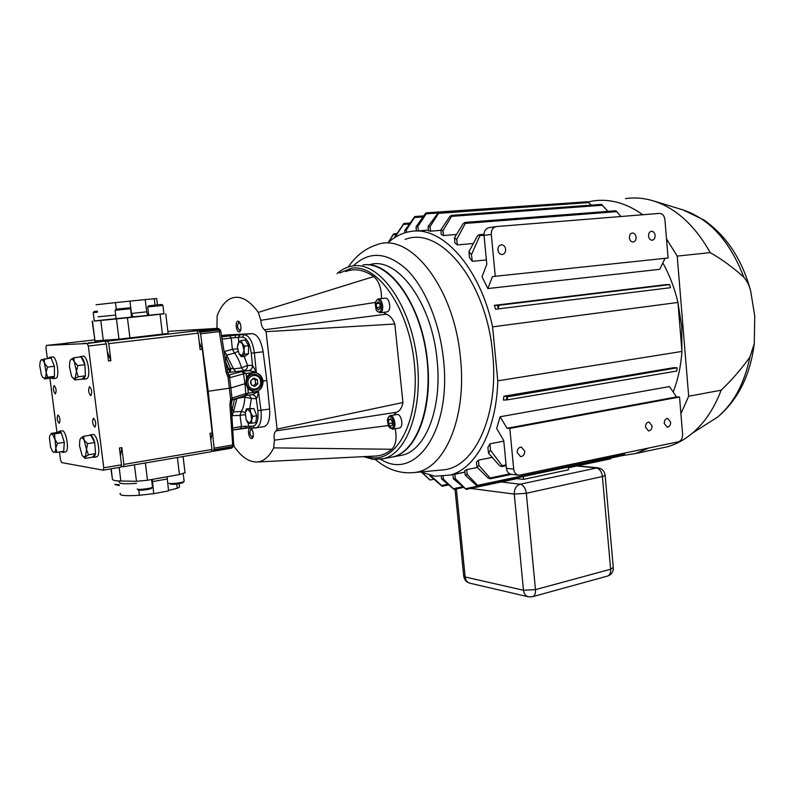 <?xml version="1.0" encoding="UTF-8"?>
<svg xmlns="http://www.w3.org/2000/svg" width="795" height="795" viewBox="0 0 795 795"><rect width="100%" height="100%" fill="white"/><g stroke="black" fill="none" stroke-linecap="round" stroke-linejoin="round"><path stroke-width="1.19" d="M645.52 427.144L648.521 430.94C650.837 430.671 652.009 428.972 652.059 425.842L649.038 422.046C646.732 422.314 645.56 424.013 645.52 427.144M664.242 423.427L667.194 427.193C669.45 426.925 670.602 425.246 670.642 422.165L667.681 418.389C665.425 418.667 664.282 420.346 664.242 423.427M517.217 452.574L520.556 456.578C523.269 456.34 524.65 454.511 524.71 451.093L521.341 447.078C518.638 447.327 517.267 449.155 517.217 452.574L517.386 450.487M655.1 235.449C655.12 238.261 654.116 239.852 652.089 240.239C650.141 240.08 648.958 238.689 648.551 236.055C648.531 233.253 649.535 231.653 651.552 231.266C653.51 231.415 654.702 232.816 655.1 235.449M629.392 237.834C629.809 240.488 631.011 241.899 633.009 242.058C635.076 241.67 636.099 240.05 636.08 237.218C635.672 234.555 634.46 233.144 632.462 232.985C630.395 233.382 629.372 235.002 629.392 237.834M497.968 248.646L498.306 251.598M505.63 249.312C505.66 252.363 504.477 254.102 502.092 254.529C499.807 254.36 498.425 252.86 497.938 250.028C497.909 246.977 499.081 245.238 501.466 244.8C503.752 244.969 505.143 246.47 505.63 249.312M58.035 415.02C60.042 417.614 60.46 420.356 59.277 423.268L59.108 423.288C57.111 420.684 56.703 417.932 57.876 415.04L58.035 415.02M54.219 385.565C56.226 388.129 56.634 390.882 55.431 393.853L55.292 393.863C53.285 391.289 52.877 388.536 54.08 385.585L54.08 385.585M93.611 418.25C95.867 421.002 96.314 423.934 94.943 427.064L94.734 427.084C92.488 424.311 92.041 421.38 93.413 418.269L93.611 418.25M89.606 386.738C91.872 389.451 92.309 392.402 90.908 395.592L90.739 395.612C88.474 392.879 88.046 389.928 89.438 386.758L89.438 386.758M250.544 382.793L251.29 384.81L250.813 380.636L250.544 382.793M253.317 435.441L252.035 437.071C249.62 434.666 249.233 432.083 250.872 429.33L252.492 430.512M251.478 438.572C254.569 439.138 253.297 428.048 250.266 428.048C247.195 427.551 248.467 438.512 251.478 438.572M240.955 328.742L239.742 330.382C237.268 328.067 236.92 325.443 238.709 322.502L240.329 323.813M239.176 331.863C242.237 331.972 240.945 320.703 237.944 321.17C234.903 321.13 236.195 332.28 239.176 331.863M222.64 335.977L230.381 335.281L221.606 336.255M235.181 337.487L235.509 335.212L229.656 335.868L231.236 337.974L242.386 337.09C246.857 337.895 249.829 343.261 251.28 353.209L252.472 365.382C252.472 368.254 251.2 370.003 248.666 370.629L256.278 372.01L252.512 365.392C252.512 368.264 251.27 370.003 248.775 370.619L242.048 371.543L243.558 373.859L244.979 383.707L245.864 383.508L247.931 388.954L248.288 393.098L245.317 395.632L245.834 393.575L244.979 383.707L230.888 387.96L232.031 398.822L231.494 401.197M250.067 427.65L233.005 430.006L240.647 428.584L241.491 426.478L252.631 426.18C256.924 425.564 258.663 420.386 257.858 410.657L256.288 398.683C255.791 396.298 254.44 394.956 252.234 394.658L258.514 391.597C257.769 395.811 257.033 398.176 256.328 398.683L251.359 398.474L249.173 395.055M245.864 383.508L246.619 377.565C248.08 374.763 250.256 373.113 253.148 372.616L254.539 372.557C259.269 373.243 262.102 376.075 263.046 381.034C263.066 386.877 260.502 390.494 255.354 391.885L253.774 391.955L247.931 388.954M253.973 372.547C264.308 372.507 265.043 390.852 254.758 391.865L253.645 391.945M211.42 451.103L213.209 451.292L214.113 448.142L208.23 391.269L230.888 387.96L229.517 377.049L228.314 374.554M246.619 377.565L246.023 373.421L242.048 371.543L228.95 374.942L229.864 377.635L229.695 374.912L228.503 374.902M238.013 351.31L234.525 353.099C237.367 356.677 239.702 361.606 241.521 367.856L247.553 365.402C247.553 368.264 246.291 369.993 243.767 370.609L248.666 370.629M237.526 348.846L232.388 349.333L234.525 353.099L226.784 355.087L226.376 358.555L225.184 358.028M387.93 417.912L389.888 415.706C394.082 414.205 397.083 427.372 392.929 429.062L389.639 427.839M399.11 428.058L399.835 427.859C404.009 426.17 401.008 413.042 396.794 414.543L390.246 415.646M375.946 301.096L378.052 298.96C381.968 297.737 384.631 309.454 381.053 312.206L380.03 312.743L377.108 311.183M386.648 311.968L388.059 311.382C391.657 308.629 388.993 296.962 385.058 298.185L378.44 298.92M256.427 417.961L255.99 420.833M245.188 414.682L240.05 415.368L241.283 411.472C243.31 408.054 244.522 403.294 244.91 397.182L251.359 398.474L249.769 408.332M232.488 399.746L231.812 399.915M232.031 398.822L232.239 398.037L232.587 399.726M253.436 374.127C248.676 374.892 246.321 377.943 246.37 383.289C247.116 387.384 249.342 389.729 253.048 390.335L253.168 390.345M261.028 381.222C260.989 386.976 258.375 390.017 253.188 390.355C249.471 389.739 247.245 387.384 246.5 383.289C246.48 377.804 248.924 374.753 253.824 374.127C257.819 374.505 260.223 376.87 261.028 381.222M388.944 416.878L387.274 420.018L388.566 426.517L391.935 428.316C395.741 426.726 392.571 414.662 388.944 416.878M376.472 300.46L375.161 303.293L376.085 309.742C377.317 311.898 378.619 312.465 380 311.451C383.597 308.569 379.871 297.002 376.472 300.46M248.02 383.16C248.775 392.164 261.903 390.226 260.561 381.371C259.876 372.408 246.708 374.216 248.02 383.16M116.09 318.348L115.136 319.043L96.275 320.892C93.214 321.16 93.552 321.071 97.288 320.623L163.889 313.707M129.933 301.116L145.217 299.586L146.717 311.839L147.602 314.909L148.764 315.506L133.292 317.165L131.453 313.449L129.933 301.116L115.454 302.607L116.269 309.156M155.045 305.161L154.27 298.731L145.217 299.616M163.899 313.856L148.764 315.506L147.721 306.95M133.292 317.165L115.136 319.043M61.016 451.729L62.656 452.375L63.709 451.302M65.24 451.958L65.558 451.908C69.572 451.252 66.412 430.711 62.298 430.771L59.257 431.208M53.305 452.126L56.942 452.385L55.799 448.122L57.488 443.391L54.597 438.84C53.603 435.789 52.53 434.13 51.387 433.861L49.767 435.73L49.409 438.125L50.612 447.307L52.52 451.381L53.792 452.315C54.915 452.385 55.58 450.984 55.799 448.122L54.537 433.871L61.334 432.838L59.396 431.218L57.836 432.401L61.314 432.828L64.286 442.278L61.344 432.878M56.942 452.385L63.729 451.292L64.286 442.278M55.491 378.341L56.028 378.211C60.122 376.75 56.495 355.236 52.45 356.975L49.856 357.283M44.252 358.764L44.46 363.116L47.521 367.141L46.14 372.388L47.611 377.247L44.441 378.897L51.258 378.013L53.106 378.589L54.457 376.373L54.398 366.286L51.118 357.939L41.261 359.827L40.197 361.566L39.75 365.73L41.41 374.902L42.701 377.357L44.6 378.261C45.613 377.595 46.12 375.637 46.14 372.388L44.46 363.116C43.367 360.463 42.304 359.36 41.261 359.827L40.873 360.155M51.099 357.939L49.529 357.323L48.515 358.247M86.089 378.907L87.142 378.47C91.187 375.389 87.142 354.391 82.879 356.259L80.216 356.577M73.528 378.738L74.949 379.94L84.081 378.867L85.423 375.836L84.906 364.666C83.922 360.602 82.65 358.018 81.1 356.885L73.905 357.72L70.785 359.559L69.851 361.437L69.433 366.734L71.57 376.184L72.454 377.695L75.098 378.559L76.489 371.384L74.313 361.834C73.051 359.36 71.868 358.605 70.785 359.559L70.556 359.827M81.05 356.856L79.083 357.094M96.265 456.946L97.397 456.36C101.164 452.832 96.722 432.599 92.618 434.547L89.964 434.954M83.763 457.175L85.353 458.407L94.357 456.867L95.569 453.647L94.694 442.487C93.591 438.542 92.27 436.097 90.729 435.163L83.604 436.226L80.593 438.323L79.818 440.072L79.52 445.697L81.915 454.919L82.72 456.201L85.423 456.857L86.536 449.473L84.111 440.162C82.789 437.836 81.627 437.22 80.593 438.323L80.454 438.502M90.67 435.133L88.97 435.392M97.477 312.147L93.224 312.584L94.277 320.922M163.909 313.926L162.935 305.379L147.641 306.959M131.592 317.384L130.579 308.718L115.096 310.318L116.169 318.994M179.362 485.606L179.531 486.997L177.275 488.289L176.768 484.076M93.293 312.574L94.158 311.491L97.358 311.153M147.791 306.94L148.675 305.827L150.444 305.638L161.792 304.475L162.935 305.379M115.166 310.318L116.06 309.185L117.74 309.007L129.416 307.804L130.579 308.718M137.197 488.955L137.197 488.965C136.77 490.137 149.867 488.746 152.203 487.385L152.471 486.808M169.096 483.171C168.759 484.294 181.608 482.963 183.854 481.641L184.102 481.094M363.872 264.874C390.494 260.502 422.562 306.542 427.481 361.546C432.709 409.425 416.451 451.411 393.565 456.787L388.894 457.672M370.768 264.357C397.967 257.103 432.122 303.471 437.101 360.155C442.278 407.805 425.842 449.642 402.797 455.048L398.096 455.933M183.327 482.297L183.009 482.704C177.633 484.205 173.37 484.652 170.229 484.026M440.172 470.143L443.769 469.815C474.784 466.993 499.131 415.06 492.681 353.924C486.709 281.44 439.834 225.154 405.082 239.474M662.831 262.916C669.499 274.851 674.528 288.029 677.936 302.448L492.592 326.844C479.653 266.246 441.225 225.114 410.2 231.574L409.594 231.673C401.743 233.114 394.568 236.801 388.059 242.714M420.714 471.942L435.054 476.235L450.457 475.012C475.917 468.325 496.527 430.522 497.779 380.825L681.951 351.44L677.936 302.448M430.025 226.664L430.592 231.166L428.475 230.838L428.147 226.406L430.025 226.664L438.532 213.358L438.522 212.364L428.147 226.406M430.592 231.166L440.967 230.331M456.698 239.474L457.373 244.91L454.859 242.833L454.492 237.745L456.698 239.474L465.304 223.435L464.896 222.431L463.167 223.703L454.492 237.745M457.373 244.91L473.303 243.508M442.954 230.719L443.55 235.549L441.275 234.475L440.927 229.815L442.954 230.719L451.55 216.369L451.351 215.375L449.732 216.628L440.927 229.815M443.55 235.549L456.489 234.475M497.402 305.379L498.843 305.28L498.336 308.361L497.402 305.379L494.341 305.359L666.27 284.59L669.559 284.55L670.523 287.701L495.583 309.225L670.523 287.701M494.341 305.359L495.583 309.225M486.391 259.935L472.27 261.307L471.455 254.688L479.912 235.658L484.026 235.31M479.912 235.658L479.246 234.654L477.457 235.946L468.961 251.627L469.378 257.52L472.27 261.307M487.832 288.555L492.483 276.59L668.078 257.997L664.928 219.758C664.312 215.733 662.513 213.617 659.532 213.398L496.438 226.555C492.93 227.281 491.211 229.914 491.28 234.426L484.036 235.459L486.808 264.228L482.018 276.74L487.832 288.555L659.731 269.326L665.047 258.315M417.385 230.997L428.416 230.053M681.891 350.804L681.762 326.586L677.787 301.832M502.082 465.671L490.455 450.218L488.577 453.259L499.648 465.751L501.893 466.595L502.082 465.671L506.077 464.856M465.284 475.191L467.092 474.267L478.173 486.053L476.185 485.198L465.284 475.191L464.727 470.7L466.754 469.597L477.368 467.46M625.148 452.971L623.29 455.376M477.04 467.132L478.878 465.383L490.098 477.964L490.108 478.828L487.981 477.984L477.04 467.132L476.434 462.213L478.491 460.126L492.194 457.413M453.448 478.888L455.237 478.58L466.188 489.382L453.448 478.888L452.911 474.615M518.757 477.487L518.211 478.352M611.444 457.9L610.292 458.864M441.623 485.536L431.417 476.205L429.618 475.48L442.07 486.252L441.623 485.536L447.724 484.274M454.054 489.372L443.342 479.117L441.553 478.898L454.054 489.372M421.648 472.379L430.035 480.031L422.503 472.757M710.233 252.621C722.138 259.478 733.308 267.647 743.762 277.127C747.002 280.873 749.317 285.544 750.689 291.129L754.763 316.092L754.266 343.639L749.904 357.114C741.139 369.307 731.539 380.338 721.135 390.216L688.679 396.238L677.221 256.099L710.233 252.621C694.9 225.452 676.058 208.24 653.699 200.996C644.139 198.044 634.748 197.259 625.526 198.631M520.069 475.052L678.374 441.791C681.236 440.788 682.647 438.274 682.607 434.249L679.536 397.023L509.814 428.425L513.699 469.11C514.216 472.618 515.875 474.625 518.678 475.132L520.069 475.052M103.201 470.183L103.777 467.828L121.506 464.817L120.9 467.152L103.201 470.183L61.632 462.591L60.559 460.126L59.506 451.967M254.788 386.43L257.799 383.876L257.322 379.712L253.834 378.092L250.813 380.636L253.834 378.092L257.322 379.712L257.799 383.876L254.788 386.43L251.29 384.81L254.788 386.43M85.91 343.162L82.7 343.529L85.92 343.271M63.719 343.867L66.78 343.519L63.67 343.768M102.008 341.582L87.122 343.51L46.398 345.428L45.961 347.832L47.332 358.396M46.398 345.428L65.597 343.37M97.745 341.91L94.009 342.238L97.745 341.91M57.965 344.424L61.444 344.116L57.965 344.424M60.052 344.136L57.528 344.324L60.052 344.136M92.776 342.536L95.549 342.337L92.776 342.536M92.041 342.575L88.305 342.903L92.041 342.575M240.08 397.54L241.213 397.271M238.848 397.957L240.09 397.669M233.949 399.468L235.549 399.14M231.256 404.566L232.11 399.955L233.969 399.706L233.909 399.189M659.373 448.479L667.214 446.82C676.247 444.286 684.724 439.665 692.664 432.967C704.728 422.662 714.218 408.411 721.135 390.216M677.221 256.099L666.508 238.907M642.817 214.739C626.331 203.063 609.775 198.462 593.169 200.936L588.211 201.9M621.968 455.684L635.593 453.518L648.809 448.002M680.908 413.718L688.679 396.238M676.515 396.944L669.469 386.579L500.164 416.739L507.001 428.257L676.515 396.944L679.536 397.023M507.001 428.257L509.814 428.425M518.579 475.122L511.384 474.337C508.591 473.83 506.942 471.833 506.415 468.354L503.732 440.47L496.666 428.455L500.164 416.739M517.038 478.62L523.577 479.365L568.514 469.805L568.256 467.023M591.331 205.12L587.654 201.731L438.592 212.364M620.915 216.508L615.916 210.755L465.005 222.421M607.986 211.371L601.437 204.375L451.451 215.365M575.361 202.606L426.398 212.841M426.2 213.835L426.339 212.841L424.997 214.044L416.063 226.804L417.832 226.515L426.2 213.835L437.508 213.02M414.513 217.532L406.334 229.934L404.655 230.759L414.791 216.538L414.513 217.532L422.99 216.916M388.189 242.604L393.575 233.829L393.108 234.823L396.347 234.565M388.775 242.077L393.108 234.823M394.141 237.963L403.86 223.455L403.472 224.438L409.296 224.001M394.708 237.586L403.472 224.438M498.843 305.28L669.609 284.62M506.435 399.935L507.866 399.776L506.803 396.963L506.435 399.935L503.414 400.054L503.911 396.208L674.071 367.628L677.131 367.807L676.734 371.046L507.866 399.776M506.803 396.963L677.131 367.807M468.961 251.627L471.455 254.688M484.036 235.459C483.966 230.977 485.685 228.374 489.183 227.638L495.812 226.645M495.275 276.322L491.28 234.426M443.133 476.384L443.342 479.117M441.553 478.898L441.255 476.503M431.417 476.205L431.377 475.619M523.577 479.365L523.309 476.523M455.237 478.58L454.909 474.237L464.916 472.21M478.878 465.383L478.491 460.126M467.092 474.267L466.754 469.597M417.832 226.515L418.379 230.848M416.391 231.077L416.063 226.804M406.334 229.934L406.633 232.319M404.655 230.759L404.824 232.836M506.753 396.486L503.911 396.208M490.455 450.218L489.998 443.779L487.872 447.535L488.577 453.259M503.801 441.146L489.998 443.779M673.186 392.034C677.966 379.732 680.888 366.197 681.951 351.44M492.592 326.844L497.779 380.825M119.29 485.526L115.086 484.642M151.726 488.13L151.358 488.458C149.321 489.65 137.982 490.853 138.35 489.839L137.545 489.233M114.788 484.384L119.19 484.702M85.353 458.407L85.423 456.857L88.454 454.81L86.536 449.473L87.579 443.65L84.111 440.162L83.604 436.226M74.949 379.94L75.098 378.559L78.238 376.77L76.489 371.384L77.721 365.601L74.313 361.834L73.905 357.72M54.537 433.871L51.079 433.424L57.836 432.401M168.52 490.426L177.275 488.289M167.069 476.752L168.58 490.913L153.673 493.665L152.362 479.375M138.767 490.098L139.413 495.275L153.673 493.665M139.413 495.275C125.123 496.209 118.743 495.543 120.264 493.278M92.429 457.244L95.549 453.667L88.454 454.81M95.569 453.597L94.714 442.577M87.579 443.65L94.714 442.527M94.694 442.487L90.729 435.163M82.104 378.986L85.403 375.856L78.238 376.77M85.423 375.787L84.926 364.756M77.721 365.601L84.926 364.706M84.906 364.666L81.1 356.885M51.258 378.013L54.448 376.373L47.611 377.247M54.457 376.323L54.398 366.336M47.521 367.141L54.398 366.286M54.388 366.247L51.128 357.979M63.729 451.252L64.296 442.368M57.488 443.391L64.296 442.318M154.27 298.731L156.685 298.582M96.056 304.753L115.454 302.607M185.155 472.647L179.441 474.545L147.512 480.24L136.482 481.313L120.86 481.015C115.523 480.886 112.721 480.339 112.463 479.345L110.952 468.851M121.506 464.817L119.399 448.012L121.804 447.625L120.413 456.042M107.335 351.837L110.912 360.691L108.776 343.639L198.184 333.155L200.131 349.571L202.377 349.293L212.265 432.927L210.039 433.285L211.957 449.453L211.212 451.729L123.295 466.745L123.911 464.409L211.957 449.453M121.804 447.625L123.911 464.409M123.295 466.745L121.108 466.377M110.912 360.691L108.488 361L106.341 343.917L88.334 346.034L87.122 343.51M103.777 467.828L88.334 346.034M106.341 343.917L105.119 341.423M49.906 378.191L56.972 432.53M231.534 408.6L232.259 409.008L231.583 409.425M251.707 423.387L251.657 419.989L249.272 423.318L255.692 422.741L256.765 415.755L253.873 408.521L247.662 409.067L250.852 412.834L251.657 419.989L252.77 416.391L256.765 415.755M245.297 412.436L247.662 409.067L246.39 408.859L245.297 412.436L246.102 419.531L249.272 423.318L248 423.059L246.559 420.605M212.265 432.927L210.814 439.824M198.184 333.155L196.882 330.77L192.907 330.998M108.776 343.639L107.554 341.144L196.882 330.77M101.919 341.423L107.554 341.144M94.585 339.892L65.627 343.221M199.247 342.138L202.377 349.293M92.21 321.101L94.973 340.896L118.972 339.177L168.142 333.433M362.888 264.983C387.97 261.008 417.912 299.755 425.901 351.241C434.189 402.668 418.011 450.646 393.346 456.827L388.675 457.711M378.35 309.931L380.159 308.301L380.05 304.306L378.122 301.961L376.323 303.601L376.433 307.576L378.35 309.931M390.335 426.378L392.263 425.404L392.362 421.608L390.534 418.796L388.616 419.79L388.517 423.576L390.335 426.378M232.875 428.058L241.491 426.478L240.05 415.368L232.239 415.696L233.402 411.899L232.259 409.008L234.495 399.408M241.233 396.894L243.022 396.198M236.87 398.444L238.768 398.066M235.598 399.01L236.821 398.712M227.112 369.784L230.878 369.337L229.894 372.348L243.767 370.609L241.521 367.856L233.561 368.94L230.878 368.264L228.682 369.049L229.894 372.348L227.618 372.656M233.621 446.075L231.733 448.132L213.279 451.262M233.988 445.21L232.567 446.561L214.004 449.722M234.018 444.574L232.687 444.991L229.884 404.466L230.61 399.13L228.066 377.267L229.268 376.79M236.97 398.434L233.402 411.899L241.283 411.472L245.287 412.496M252.77 416.391L250.852 412.834L250.097 409.097M239.096 353.934L241.332 356.687L244.602 354.272L243.986 350.277L244.532 346.133L242.276 343.37L241.193 340.479L238.987 341.8L242.276 343.37L243.986 350.277L242.376 355.554L239.096 353.934L237.407 347.087L238.987 341.8L237.556 344.921M225.392 359.32L226.376 358.555L230.878 369.337M208.23 391.269L200.598 333.85L198.75 330.531L192.827 330.879M242.932 396.745L242.873 396.248M241.223 397.341L241.163 396.804M239.991 397.748L239.931 397.212M238.778 398.146L238.719 397.609M236.831 398.792L236.771 398.255M235.559 399.209L235.489 398.673M233.81 399.756L233.75 399.249M256.328 398.683C255.821 396.278 254.48 394.936 252.293 394.658L245.476 395.383L232.458 399.666L232.08 398.603M232.249 397.997L245.834 393.575L258.514 391.597L260.969 410.389C261.893 419.989 260.323 425.822 256.258 427.909L255.602 428.028M231.216 404.128L229.884 404.466M231.872 399.15L230.61 399.13M246.39 408.859L253.873 408.521M244.532 346.133L248.567 345.626L245.218 339.982L241.193 340.479M229.884 377.665L243.558 373.859L256.278 372.01L254.4 352.92C252.701 341.611 249.302 335.52 244.194 334.625L242.386 337.09M227.469 371.961L226.128 372.269L228.066 377.267M220.642 330.819L218.963 330.014L226.128 372.269M229.477 376.979L227.479 371.99L220.811 331.406L200.598 333.85M220.036 329.766L217.552 328.345L198.75 330.531M252.512 365.392L247.553 365.402L244.164 356.319M246.142 341.542L247.662 344.106M241.332 356.687L245.099 356.2L248.447 353.765L244.602 354.272M248.567 345.626L248.447 353.765M222.083 339.147L231.236 337.974L232.388 349.333L224.746 351.43L233.561 368.94L235.787 371.702M224.746 351.43L224.14 351.648M383.588 312.326L386.191 314.224C389.679 315.148 392.561 318.407 394.817 324.012L402.936 402.518C401.853 408.054 399.676 411.303 396.397 412.267L393.793 415.05M395.214 428.743C397.013 438.254 395.89 445.091 391.836 449.264C387.115 453.229 382.067 455.475 376.671 455.982L374.574 456.091M345.765 271.562C354.63 268.084 363.961 269.753 373.759 276.571C378.977 281.072 381.56 288.406 381.501 298.582M250.813 427.68L248.527 425.842L248.179 423.129M402.936 402.518L277.107 429.101L266.067 331.674L264.437 329.766C262.33 327.987 261.128 324.837 260.81 320.315L258.296 312.375C249.004 299.606 239.931 294.935 231.077 298.383C225.303 300.947 220.672 306.701 217.174 315.655L216.916 328.385M258.296 312.375L373.759 276.571M260.81 320.315L375.359 302.428M264.437 329.766L386.191 314.224M266.067 331.674L394.817 324.012M277.107 429.101L275.905 430.94C274.205 432.619 273.709 435.69 274.414 440.152L388.079 425.583M396.397 412.267L275.905 430.94M274.414 440.152L273.699 447.883C269.346 456.569 263.97 461.269 257.59 461.974C249.352 462.461 241.402 457.115 233.75 445.916M391.836 449.264L273.699 447.883M263.046 381.034L266.832 380.487L269.614 409.047C270.23 418.866 268.472 424.719 264.318 426.587L263.503 426.716M226.565 334.963L252.343 333.642C257.54 334.447 261.138 340.489 263.115 351.797L266.832 380.487M252.343 333.642L240.12 334.824L238.311 337.279L238.788 341.959M392.313 421.529L392.323 423M392.273 422.93L388.517 423.576M390.921 419.392L388.616 419.79M380.129 307.158L376.433 307.576M379.205 303.273L376.323 303.601M253.217 385.873L255.622 383.836L255.145 379.682L252.899 378.629M255.145 379.682L257.322 379.712M255.622 383.836L257.799 383.876M246.102 427.859L240.716 428.565M254.937 428.028L246.142 427.859L245.417 426.001M339.554 273.003L351.728 268.193C377.834 263.9 408.968 308.659 414.324 363.275C420.058 417.882 398.375 461.507 371.861 457.682L366.296 456.499M337.01 273.599C341.462 269.684 346.342 267.209 351.628 266.156L353.328 265.878C378.231 261.913 408.054 300.878 416.103 352.612C424.421 404.287 408.441 452.444 383.955 458.596L380.258 459.371M98.063 316.798L115.682 315.078M136.502 483.38C128.86 483.907 123.483 483.887 120.383 483.31L118.793 481.522M353.288 265.888C369.248 250.703 387.115 251.975 406.881 269.704C425.236 287.87 439.844 323.187 443.531 359.916C451.57 431.526 414.93 481.482 380.745 459.291M348.29 267.011C355.723 255.98 365.044 248.626 376.254 244.969C409.385 231.067 454.402 286.856 460.494 358.356C466.983 418.667 444.077 469.815 414.473 472.518L443.769 469.815M478.004 485.248L624.353 454.392M490.098 477.964L509.774 473.86M465.87 488.617L477.914 486.073M453.746 488.627L462.432 486.808M743.762 277.127C730.118 241.461 709.895 219.062 683.094 209.93L682.04 209.612M456.34 488.915L465.154 577.001L523.478 590.248C523.994 593.935 525.694 596.141 528.576 596.846L532.312 596.757M501.317 481.949L520.218 484.185C523.478 485.079 525.515 488.11 526.33 493.278L514.276 494.083L523.478 590.248L535.462 589.642C535.681 593.368 534.757 595.703 532.68 596.657L607.658 576.047C609.825 575.093 610.818 572.817 610.63 569.23L613.283 567.411M528.059 596.727L470.113 583.252C467.311 582.556 465.661 580.479 465.154 577.001L463.694 575.888L455.018 489.193M607.251 576.166L607.658 576.047C611.425 574.626 613.313 571.883 613.313 567.829L605.134 475.46L602.401 476.523C601.616 471.554 599.549 468.672 596.18 467.867L576.584 466.019M535.462 589.642L610.63 569.23L602.401 476.523L526.33 493.278L535.462 589.642M702.392 426.766L717.865 416.918C733.775 403.234 744.458 383.309 749.904 357.114M605.104 475.162L605.134 475.46C604.488 471.077 601.984 468.513 597.611 467.778L520.218 484.185C516.184 485.576 514.206 488.875 514.276 494.083L470.69 488.428M506.415 468.354L513.699 469.11M438.532 213.358L589.006 202.556M465.304 223.435L617.009 211.619M451.55 216.369L602.68 205.219M167.119 478.997L152.193 481.671M131.453 313.449L146.717 311.839M179.441 474.545L177.384 457.513M147.512 480.24L145.376 462.978M136.482 481.313L134.435 464.846M120.86 481.015L119.161 467.45M112.463 479.345L111.131 468.821M213.686 450.695L232.21 447.535L232.567 446.561L232.687 444.991L214.113 448.142M127.439 317.841L129.933 338.054M116.458 318.974L118.972 339.177M160.043 314.343L162.458 334.278M92.488 321.22L94.973 340.896M100.786 320.494L103.29 340.469M245.347 395.433L244.91 397.182L238.858 398.086L238.798 397.579M225.909 362.45L228.682 369.049M199.545 331.197L218.367 329.011L218.963 330.014L200.102 332.221M167.904 331.485L170.219 331.217M170.468 331.197L217.79 328.335L219.788 329.349L220.811 331.406M269.614 409.047L257.858 410.657M263.115 351.797L251.28 353.209M264.318 426.587L254.48 428.048L252.631 426.18M240.12 334.824L235.509 335.212M229.656 335.868L221.706 336.871M221.497 335.57L227.032 334.914M223.952 335.619L221.527 335.738M254.539 372.557L254.002 372.547M392.561 429.201L399.468 427.998M380.03 312.743L387.036 311.928M363.474 456.648L373.402 459.44M65.558 451.908L62.656 452.375M55.829 378.301L52.907 378.678M86.486 378.857L83.425 379.255M96.642 456.887L93.621 457.383M179.531 486.997L179.133 483.718M501.893 466.595L506.167 465.721M478.173 486.053L623.419 455.376M490.108 478.828L511.543 474.347M466.188 489.382L518.36 478.342M568.326 467.768L610.451 458.854M442.149 486.252L448.479 484.93M454.174 489.362L463.187 487.474M430.085 480.031L433.871 479.266M653.699 200.996L683.094 209.93L703.933 219.977C726.67 235.986 742.252 259.697 750.689 291.129M463.743 576.335C464.34 579.754 466.258 582 469.507 583.103M754.266 343.639C750.341 375.041 738.207 399.468 717.865 416.918L692.664 432.967M667.214 446.82L635.593 453.518M597.611 467.778L577.309 465.86M414.831 216.538L423.705 215.892M393.595 233.829L397.003 233.551M403.89 223.445L409.991 222.988M479.375 234.644L484.006 234.257M464.896 472.081L450.457 475.012M375.488 459.599C387.513 469.696 400.501 473.999 414.473 472.518M183.009 482.704L183.854 481.641M151.358 488.458L152.203 487.385M393.565 456.787L402.797 455.048M184.152 481.442L183.218 473.711M152.521 487.176L151.577 479.514M156.685 298.522L157.46 304.912M185.056 472.946L183.079 456.539M213.209 451.292L231.733 448.132L233.72 445.955L231.226 404.208L232.001 398.971M165.758 313.707L168.152 333.522M373.431 459.45L383.955 458.596L393.346 456.827M241.223 396.784L241.283 397.311M240.03 397.182L240.09 397.709M236.84 398.225L236.9 398.762M235.559 398.653L235.618 399.189M251.757 394.668L245.327 395.622M257.59 461.974L376.671 455.982M501.466 244.8L500.969 244.87"/></g></svg>
